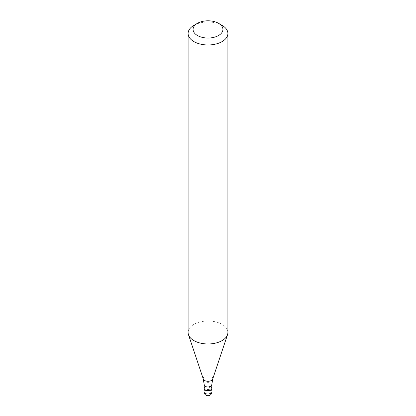 <?xml version="1.0" encoding="UTF-8"?>
<svg xmlns="http://www.w3.org/2000/svg" width="416" height="416" viewBox="0 0 416 416"><rect width="100%" height="100%" fill="white"/><g stroke="black" fill="none" stroke-linecap="round" stroke-linejoin="round"><path stroke-width="0.31" stroke-dasharray="2.08 1.56" d="M204.22 387.785A3.978 2.298 180 0 1 205.187 386.88A3.978 2.298 180 0 1 211.78 387.785A3.978 2.298 0 0 0 210.813 386.88A3.978 2.298 0 0 0 205.187 386.88L205.187 386.88A3.978 2.298 0 0 0 204.22 387.785M211.78 388.341A3.78 2.184 0 0 0 210.673 386.797A3.78 2.184 0 0 0 205.327 386.797L205.327 386.797A3.78 2.184 0 0 0 204.22 388.341M227.9 332.488A19.9 11.487 0 0 0 215.613 321.875A19.9 11.487 0 0 0 193.929 324.366A19.9 11.487 0 0 0 188.1 332.488M193.929 25.355A19.9 11.487 180 0 1 222.071 25.355M210.813 390.13L210.813 386.88L208 388.502L208 395.002A3.978 2.298 120 0 0 210.813 390.13M211.978 391.752A3.978 2.298 0 0 0 209.524 389.631A3.978 2.298 0 0 0 205.187 390.13A3.978 2.298 0 0 0 204.022 391.752M204.22 384.816A3.78 2.184 180 0 1 205.327 383.271A3.78 2.184 180 0 1 209.446 382.798A3.78 2.184 180 0 1 211.78 384.816M212.711 379.033A4.8 2.772 0 0 0 210.252 376.059A4.8 2.772 0 0 0 204.61 376.548A4.8 2.772 0 0 0 203.289 379.033"/><path stroke-width="0.62" d="M210.813 390.13A3.978 2.298 180 0 1 206.476 390.624A3.978 2.298 180 0 1 204.022 388.502A3.978 2.298 180 0 1 204.22 387.785A3.978 2.298 0 0 0 205.915 390.463A3.978 2.298 0 0 0 210.813 390.13A3.978 2.298 0 0 0 211.78 387.785A3.978 2.298 180 0 1 211.978 388.502A3.978 2.298 180 0 1 210.813 390.13M204.22 388.341A3.78 2.184 0 0 0 206.554 390.359A3.78 2.184 0 0 0 210.673 389.886A3.78 2.184 0 0 0 211.78 388.341L211.78 384.816A3.78 2.184 180 0 1 210.673 386.36A3.78 2.184 180 0 1 206.554 386.833A3.78 2.184 180 0 1 204.22 384.816L204.22 388.341M188.1 33.478L188.1 332.488A19.9 11.487 0 0 0 188.458 334.662A19.9 11.487 0 0 0 202.171 343.47A19.9 11.487 0 0 0 222.071 340.61A19.9 11.487 0 0 0 227.542 334.662A19.9 11.487 0 0 0 227.9 332.488L227.9 33.478A19.9 11.487 180 0 1 222.071 41.605A19.9 11.487 180 0 1 200.387 44.096A19.9 11.487 180 0 1 188.1 33.478A19.9 11.487 180 0 1 193.929 25.355L197.444 23.322A14.924 8.616 180 0 1 218.556 23.322A14.924 8.616 180 0 1 218.556 35.511A14.924 8.616 180 0 1 197.444 35.511A14.924 8.616 180 0 1 197.444 23.322L193.929 25.355M218.556 23.322L222.071 25.355A19.9 11.487 180 0 1 227.9 33.478M204.022 388.502L204.022 391.752A3.978 2.298 0 0 0 206.476 393.874A3.978 2.298 0 0 0 210.813 393.38A3.978 2.298 0 0 0 211.978 391.752L211.978 388.502M204.22 384.816L203.289 379.033A4.8 2.772 0 0 0 206.596 381.155A4.8 2.772 0 0 0 211.39 380.463A4.8 2.772 0 0 0 212.711 379.033L211.78 384.816M204.022 391.752A3.978 3.978 0 0 0 209.992 395.2A3.978 3.978 0 0 0 211.978 391.752M203.289 379.033L188.458 334.662M212.711 379.033L227.542 334.662"/></g></svg>
